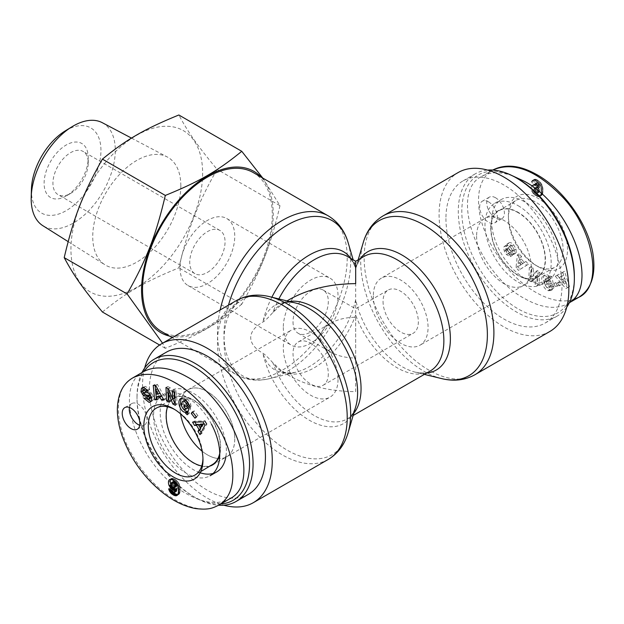 <?xml version="1.0" encoding="UTF-8"?>
<svg xmlns="http://www.w3.org/2000/svg" width="624" height="624" viewBox="0 0 624 624"><rect width="100%" height="100%" fill="white"/><g stroke="black" fill="none" stroke-linecap="round" stroke-linejoin="round"><path stroke-width="0.47" stroke-dasharray="3.12 2.34" d="M180.562 413.868A38.68 22.331 60 0 1 180.047 407.464A38.68 22.331 60 0 1 188.058 389.758A38.68 22.331 60 0 1 226.738 412.09A38.68 22.331 60 0 1 226.738 456.76A38.68 22.331 60 0 1 218.345 458.523M217.963 458.492A38.68 22.331 60 0 1 202.114 451.191M209.867 466.105A38.68 22.331 60 0 1 181.139 452.712A38.68 22.331 60 0 1 165.922 415.615A38.68 22.331 60 0 1 173.932 397.909A38.68 22.331 60 0 1 206.856 411.832A38.68 22.331 60 0 1 219.757 454.623M220.795 503.974A79.576 45.942 60 0 1 193.276 496.384A79.576 45.942 60 0 1 137.007 398.923A79.576 45.942 60 0 1 144.191 371.311M137.007 398.923L137.007 396.887A82.072 47.385 -120 0 0 195.039 497.398A82.072 47.385 -120 0 0 218.603 505.237C195.686 518.638 154.487 494.512 131.96 454.412C113.615 423.688 114.013 386.888 132.655 377.957L133.13 377.692M142.007 372.559A82.072 47.385 -120 0 0 137.007 396.887M248.438 494.333A82.072 47.385 60 0 1 185.188 472.345A82.072 47.385 60 0 1 149.362 389.75A82.072 47.385 60 0 1 166.366 352.178M225.974 456.199A46.808 27.027 -120 0 0 193.276 393.19A46.808 27.027 -120 0 0 169.876 390.874A46.808 27.027 -120 0 0 162.7 428.384A46.808 27.027 -120 0 0 193.276 469.63A46.808 27.027 -120 0 0 200.21 472.781M213.135 473.452A46.808 27.027 -120 0 0 216.684 471.947M167.567 406.793A38.282 22.105 60 0 1 174.338 398.143A38.282 22.105 60 0 1 193.276 400.156A38.282 22.105 60 0 1 219.742 453.258M212.612 464.443A38.282 22.105 60 0 1 201.739 465.988M139.729 425.295A12.48 7.207 -120 0 0 144.355 425.147A12.48 7.207 -120 0 0 144.355 410.732A12.48 7.207 -120 0 0 131.875 403.525A12.48 7.207 -120 0 0 129.433 407.464M174.97 409.672A38.649 22.316 60 0 1 175.625 410.046A38.649 22.316 60 0 1 176.03 410.288A38.649 22.316 60 0 1 202.948 456.908A38.649 22.316 60 0 1 202.948 458.133M143.684 371.592C110.659 387.41 139.199 468.585 186.654 493.834C203.736 503.35 218.057 505.027 229.624 498.872M173.878 487.773L176.163 486.658M173.41 481.447L172.91 482.953L173.394 484.973L175.64 486.751M171.436 482.703L173.199 481.681M171.226 483.226L172.988 482.204M171.148 483.974L172.91 482.953M171.171 484.474L172.942 483.46M171.335 485.277L173.098 484.255M172.232 486.821L171.623 485.979L173.394 484.973M171.701 486.119L173.464 485.105M172.216 486.814L173.979 485.792M172.825 487.305L174.595 486.283M173.269 487.555L175.032 486.533M176.085 491.572L174.814 491.361L173.823 489.31L170.43 487.843L171.148 489.941M173.854 492.726L175.617 491.712M173.277 492.531L175.04 491.517M173.043 492.383L174.814 491.361M172.497 491.751L174.26 490.729M172.263 491.236L174.034 490.214M172.052 490.331L173.823 489.31M168.659 488.865L170.43 487.843M169.572 489.255L170.641 488.639M177.7 494.762L179.54 493.631L180.203 491.252L180.125 487.157L179.182 483.818L177.45 481.166L174.892 479.185L172.325 478.312L170.742 479.146M177.528 495.004L177.98 494.738M178.963 494.317L178.456 494.614M177.122 495.401L178.893 494.38M177.505 495.035L179.267 494.013M177.778 494.653L179.54 493.631M178.004 494.185L179.774 493.171M178.191 493.631L179.962 492.609M178.339 492.999L180.102 491.977M178.441 492.274L180.203 491.252M178.495 491.47L180.266 490.448M178.526 490.581L180.289 489.559M178.503 489.824L180.274 488.81M178.456 488.982L180.219 487.968M178.363 488.179L180.125 487.157M178.23 487.406L179.993 486.385M178.058 486.673L179.821 485.651M177.856 485.987L179.618 484.965M177.754 485.698L179.517 484.684M177.411 484.84L179.182 483.818M177.013 484.045L178.776 483.023M176.569 483.304L178.331 482.282M176.069 482.633L177.84 481.619M175.679 482.188L177.45 481.166M175.141 481.658L176.904 480.636M174.533 481.135L176.296 480.121M173.854 480.659L175.617 479.638M173.121 480.207L174.892 479.185M173.027 480.152L174.798 479.138M172.318 479.786L174.08 478.764M171.67 479.528L173.441 478.507M171.085 479.372L172.856 478.358M170.563 479.326L172.325 478.312M170.274 479.349L172.037 478.327M169.775 479.489L171.538 478.468M169.837 479.466L171.109 478.741M200.359 424.141L201.856 426.668M199.969 434.639L201.739 433.625L206.747 424.125L204.984 425.147M203.057 421.902L204.828 420.888L194.329 421.153L194.899 422.113M192.566 422.167L194.329 421.153M198.752 425.069L200.257 427.588M201.084 432.526L201.739 433.625M170.079 392.652L172.957 398.931M175.219 403.338L177.068 404.29L176.475 390.998L174.104 389.774L174.19 391.747M175.305 405.311L177.068 404.29M174.712 392.02L176.475 390.998M172.333 390.788L174.104 389.774M174.47 398.065L170.274 387.793L167.747 386.49L167.833 388.463M168.511 388.814L170.274 387.793M165.976 387.504L167.747 386.49M168.862 400.054L170.711 401.014L170.336 392.504M168.948 402.028L170.711 401.014M149.479 394.009L151.25 392.987A4.368 2.519 -120 0 0 148.777 391.677L145.751 391.622A1.162 0.671 60 0 1 144.573 390.055L145.166 388.955M147.802 390.32L149.62 389.407L145.517 386.404L143.036 387.473M147.927 390.577L149.698 389.563M147.849 390.429L149.62 389.407M143.754 387.418L145.517 386.404M142.787 387.527L143.224 387.27M142.81 390.983L143.536 392.473M150.571 395.351A1.162 0.671 60 0 1 151.273 396.373L151.343 396.778M150.665 398.135L147.802 396.646L145.922 397.402L146.671 398.713M146.032 397.66L147.802 396.646M144.16 398.416L145.922 397.402M151.515 400.943L153.278 399.922L153.403 396.458L151.25 392.987M151.226 401.326L153.278 399.922M151.64 397.48L153.403 396.458M150.088 394.641L151.85 393.619M189.158 405.319L190.921 404.305L187.777 399.017L182.621 397.449L181.818 398.135M189.181 407.425L190.952 406.403A5.382 3.112 -120 0 0 190.921 404.305M186.014 400.031L187.777 399.017M187.824 412.682L189.041 413.759L190.601 407.753L186.116 403.822L185.578 405.912M187.278 414.773L189.041 413.759M188.83 408.775L190.601 407.753M184.353 404.836L186.116 403.822M187.34 408.361L186.857 408.541C185 408.213 183.791 406.684 183.222 403.946L184.15 400.514M185.094 409.562L186.857 408.541M181.459 404.96L183.222 403.946M186.958 401.029L188.12 402.527A2.184 1.264 60 0 1 188.487 403.494M189.025 404.89L190.952 406.403M189.15 407.566L190.913 406.544M197.972 415.67L194.212 410.818L193.019 412.363L196.778 417.206L197.972 415.67L196.209 416.692M192.449 411.84L194.212 410.818M195.016 418.228L196.778 417.206M160.017 393.136L157.615 388.705L158.137 393.073L159.994 393.143M156.367 394.087L158.137 393.073M163.886 400.054L165.656 399.032L157.427 384.446L155.017 384.368L155.119 385.453M155.657 385.468L157.427 384.446M153.247 385.39L155.017 384.368M156.928 398.752L158.824 398.814L158.48 395.983M157.061 399.828L158.824 398.814M163.27 398.954L165.656 399.032M211.45 424.219A46.808 27.027 -120 0 0 186.654 397.012A46.808 27.027 -120 0 0 163.254 394.696A46.808 27.027 -120 0 0 163.254 448.742A46.808 27.027 -120 0 0 210.062 475.769M476.611 236.246A38.68 22.331 -120 0 0 493.498 275.176A38.68 22.331 -120 0 0 523.302 285.535A38.68 22.331 -120 0 0 523.302 240.872A38.68 22.331 -120 0 0 484.622 218.533A38.68 22.331 -120 0 0 476.611 236.246M490.729 228.088A38.68 22.331 -120 0 0 507.616 267.017A38.68 22.331 -120 0 0 537.428 277.384A38.68 22.331 -120 0 0 537.428 232.713A38.68 22.331 -120 0 0 498.748 210.382A38.68 22.331 -120 0 0 490.729 228.088M518.084 178.909A79.576 45.942 -120 0 0 461.815 211.396A79.576 45.942 -120 0 0 518.084 308.857A79.576 45.942 -120 0 0 574.353 276.37M566.732 307.203A82.072 47.385 60 0 1 557.357 315.978A82.072 47.385 60 0 1 494.114 293.99A82.072 47.385 60 0 1 458.289 211.396A82.072 47.385 60 0 1 475.285 173.823A82.072 47.385 60 0 1 487.57 170.095M445.934 218.533A82.072 47.385 -120 0 0 481.751 301.127A82.072 47.385 -120 0 0 545.002 323.115A82.072 47.385 -120 0 0 545.002 228.345A82.072 47.385 -120 0 0 462.93 180.96A82.072 47.385 -120 0 0 445.934 218.533M518.084 205.663A46.808 27.027 60 0 1 548.668 246.909A46.808 27.027 60 0 1 541.492 284.419A46.808 27.027 60 0 1 518.084 282.103A46.808 27.027 60 0 1 487.508 240.856A46.808 27.027 60 0 1 494.684 203.346A46.808 27.027 60 0 1 518.084 205.663M518.084 212.628A38.282 22.105 -120 0 0 498.748 210.85A38.282 22.105 -120 0 0 493.132 241.589A38.282 22.105 -120 0 0 518.084 275.137A38.282 22.105 -120 0 0 537.03 277.15A38.282 22.105 -120 0 0 543.145 246.542A38.282 22.105 -120 0 0 518.084 212.628M488.514 201.841A12.48 7.207 60 0 1 496.673 212.839A12.48 7.207 60 0 1 494.762 222.846A12.48 7.207 60 0 1 482.274 215.639A12.48 7.207 60 0 1 482.274 201.224A12.48 7.207 60 0 1 488.514 201.841M495.581 197.769A12.48 7.207 -120 0 0 489.341 197.145A12.48 7.207 -120 0 0 489.341 211.559A12.48 7.207 -120 0 0 501.821 218.767A12.48 7.207 -120 0 0 503.732 208.767A12.48 7.207 -120 0 0 495.581 197.769M537.943 266.557A41.816 24.141 60 0 1 537.506 266.3A41.816 24.141 60 0 1 508.381 215.857A41.816 24.141 60 0 1 537.654 198.104A41.816 24.141 60 0 1 567.512 249.319A41.816 24.141 60 0 1 537.943 266.557M535.735 265.247A38.649 22.316 -120 0 0 554.861 267.275A38.649 22.316 -120 0 0 555.064 222.534A38.649 22.316 -120 0 0 516.212 200.335A38.649 22.316 -120 0 0 508.412 218.384A38.649 22.316 -120 0 0 535.33 265.013A38.649 22.316 -120 0 0 535.735 265.247M520.19 269.318L528.419 264.233L525.931 261.448L524.378 262.525L521.243 259.015L521.586 256.573L519.137 253.828L517.78 266.62L520.19 269.318L518.419 270.34L516.009 267.634L517.374 254.842L519.823 257.587L519.48 260.029L522.608 263.539L524.168 262.47L526.648 265.255L518.419 270.34M556.975 285.433L560.734 284.918L559.541 282.001L555.781 282.516L556.975 285.433L555.212 286.447L554.018 283.53L557.778 283.023L558.971 285.94L555.212 286.447M553.683 288.148A5.382 3.112 -120 0 0 553.714 286.081L551.249 285.238A2.184 1.264 60 0 1 550.883 286.697L549.12 287.711A2.184 1.264 -120 0 0 549.487 286.26L551.944 287.095A5.382 3.112 60 0 1 551.92 289.162L550.789 290.589L548.09 290.628C543.348 289.669 539.378 277.703 543.215 275.948C544.76 275.223 546.499 275.987 548.434 278.249L548.395 277.087L550.04 277.54L551.593 285.34L547.115 284.099L546.562 281.33L548.824 281.954L547.856 280.231L545.017 279.139L544.222 280.636L545.142 285.137C546.484 287.36 547.786 288.233 549.058 287.75L550.82 286.736C549.549 287.219 548.246 286.346 546.913 284.115L545.984 279.614L546.78 278.125L549.619 279.209L550.586 280.94L548.324 280.309L548.878 283.078L553.363 284.326L551.803 276.518L550.157 276.065L550.196 277.235C548.262 274.966 546.523 274.201 544.978 274.927C541.141 276.689 545.119 288.647 549.861 289.614L552.552 289.567L553.683 288.148L551.92 289.162M511.54 252.112A4.368 2.519 -120 0 0 514.012 253.648L516.165 252.665L516.04 249.062L513.646 244.834C511.883 242.923 510.377 242.237 509.114 242.775L508.685 243.087L510.565 246.012L508.794 247.034L506.922 244.109L507.351 243.797C508.607 243.259 510.12 243.937 511.875 245.848L514.277 250.084L514.402 253.687L512.242 254.662A4.368 2.519 60 0 1 509.777 253.126L506.75 249.686A1.162 0.671 -120 0 0 505.807 249.327A1.162 0.671 -120 0 0 505.565 249.889C506.126 252.096 507.078 253.297 508.427 253.484L510.689 256.3L510.323 256.597L506.516 254.639L504.223 251.121L503.755 247.01L505.089 246.09L506.329 246.347A4.368 2.519 60 0 1 508.053 247.673L511.142 251.191A1.162 0.671 -120 0 0 512.086 251.55A1.162 0.671 -120 0 0 512.273 251.316C512.023 248.843 510.978 247.322 509.137 246.776L510.892 245.755C512.741 246.308 513.786 247.822 514.036 250.302A1.162 0.671 60 0 1 513.848 250.528A1.162 0.671 60 0 1 512.912 250.169L509.816 246.659A4.368 2.519 -120 0 0 508.092 245.333L506.852 245.076L505.518 245.989L505.986 250.099L508.279 253.617L512.086 255.583L512.46 255.286L510.19 252.47C508.841 252.275 507.889 251.074 507.335 248.867A1.162 0.671 60 0 1 507.569 248.305A1.162 0.671 60 0 1 508.513 248.672L511.54 252.112L509.777 253.126M537.397 270.605L533.099 276.167L533.473 268.102L531.094 266.588L530.509 279.201L533.036 280.816L537.233 275.387L536.866 283.257L539.237 284.77L539.83 272.158L537.397 270.605L535.634 271.627L538.067 273.179L537.475 285.792L535.096 284.271L535.47 276.409L531.274 281.83L528.739 280.215L529.331 267.602L531.71 269.123L531.328 277.189L535.634 271.627M569.509 286.595L564.502 271.315L562.513 272.36L563.558 275.348L561.054 276.666L559.049 274.201L557.092 275.231L567.59 287.617L569.509 286.595L565.82 288.639L555.329 276.253L557.279 275.215L559.291 277.688L561.787 276.37L560.75 273.382L562.731 272.329L567.746 287.617M533.668 184.649A7.028 4.056 -120 0 0 533.504 190L536.203 193.752L540.602 195.725L541.936 195.07L542.584 193.978L542.966 188.815L542.303 185.671L540.743 182.77L538.387 180.547L535.782 179.267L534.043 179.548L533.192 180.944L536.585 183.386L537.022 182.481L538.379 183.066L539.588 187.574L537.763 185.227L535.595 184.08L531.898 185.671L533.27 185.055L535.08 185.593L537.826 188.596L536.617 184.088L535.259 183.495L534.815 184.408L531.422 181.958L532.6 180.367L534.019 180.289L536 181.178L539.456 184.462L540.953 188.198L541.219 193.144L540.173 196.084L537.904 196.646L533.848 194.243L531.742 191.022A7.028 4.056 60 0 1 531.898 185.671M569.423 302.593L567.676 303.701C556.109 309.855 541.78 308.178 524.706 298.662C477.243 273.421 448.711 192.239 481.736 176.42C489.949 171.85 500.027 171.561 511.969 175.57M536.64 189.072L537.685 191.404L537.42 193.183L536.133 193.448L534.908 192.551L533.988 190.554L534.394 188.253L536.64 189.072L538.403 188.05L538.925 188.744L537.155 189.766M538.925 188.744L537.225 189.891M538.988 188.869L539.284 189.587L537.521 190.609M539.284 189.587L539.448 190.39L537.685 191.404M539.448 190.39L539.471 190.889L537.709 191.911M539.471 190.889L539.393 191.638L537.631 192.66M539.393 191.638L537.42 193.183M539.183 192.169L537.209 193.417M538.972 192.395L536.71 193.588M538.473 192.566L536.133 193.448M537.896 192.426L537.248 192.059L535.486 193.073M537.248 192.059L536.679 191.529L534.908 192.551M536.679 191.529L536.172 190.78L534.409 191.802M536.172 190.78L535.961 190.304L534.199 191.326M535.961 190.304L535.751 189.54L533.988 190.554M535.751 189.54L535.673 188.698L533.91 189.719M535.673 188.698L535.704 188.222L533.933 189.244M535.704 188.222L535.86 187.613L534.097 188.635M535.86 187.613L534.394 188.253M536.156 187.239L534.464 188.206M536.227 187.184L534.979 188.113M536.741 187.091L537.35 187.309L535.587 188.331M537.35 187.309L537.794 187.567L536.032 188.581M537.794 187.567L538.403 188.05M533.504 190L531.742 191.022M534.066 184.33L532.295 185.351M534.518 184.127L532.756 185.149M535.041 184.033L533.27 185.055M535.595 184.08L533.832 185.102M536.203 184.267L534.433 185.281M536.843 184.579L535.08 185.593M537.116 184.743L535.353 185.765M537.763 185.227L535.993 186.241M538.34 185.78L536.57 186.802M538.567 186.053L536.804 187.067M539.081 186.748L537.319 187.769M539.588 187.574L537.826 188.596M539.573 187.418L537.81 188.432M539.487 186.381L537.724 187.395M539.378 185.515L537.615 186.529M539.245 184.821L537.475 185.835M539.089 184.298L537.326 185.32M538.847 183.745L537.077 184.766M538.379 183.066L536.617 184.088M537.802 182.598L536.039 183.612M537.576 182.481L535.805 183.503M537.022 182.481L535.259 183.495M536.796 182.731L535.025 183.745M536.585 183.386L534.815 184.408M533.192 180.944L531.422 181.958M533.403 180.391L531.64 181.405M533.692 179.899L531.929 180.921M534.043 179.548L532.28 180.562M534.37 179.353L532.6 180.367M534.869 179.205L533.107 180.227M535.454 179.205L533.692 180.219M535.782 179.267L534.019 180.289M536.359 179.455L534.596 180.469M537.022 179.743L535.259 180.765M537.771 180.157L536 181.178M538.387 180.547L536.624 181.561M539.05 181.022L537.28 182.044M539.659 181.553L537.896 182.575M540.228 182.138L538.465 183.152M540.743 182.77L538.98 183.784M541.219 183.44L539.456 184.462M541.655 184.174L539.885 185.188M541.726 184.322L539.963 185.344M542.03 184.977L540.267 185.999M542.303 185.671L540.54 186.693M542.537 186.404L540.766 187.426M542.716 187.177L540.953 188.198M542.864 187.972L541.102 188.994M542.966 188.815L541.203 189.836M543.028 189.696L541.258 190.71M543.052 190.609L541.289 191.63M543.036 191.342L541.265 192.364M542.981 192.13L541.219 193.144M542.888 192.824L541.125 193.846M542.755 193.44L540.992 194.462M542.584 193.978L540.821 195M542.381 194.431L540.618 195.452M542.279 194.594L540.517 195.616M541.936 195.07L540.173 196.084M541.538 195.406L539.776 196.427M541.094 195.624L539.323 196.646M540.602 195.725L538.832 196.739M540.212 195.725L538.442 196.739M539.666 195.624L537.904 196.646M539.058 195.437L537.295 196.459M538.379 195.133L536.617 196.154M537.646 194.743L535.883 195.764M537.56 194.688L535.79 195.71M536.843 194.243L535.08 195.257M536.203 193.752L534.433 194.774M535.618 193.229L533.848 194.243M535.088 192.668L533.325 193.69M534.799 192.317L533.036 193.339M534.3 191.599L532.537 192.613M533.871 190.827L532.1 191.849M562.856 279.435L564.455 284.037L561.358 280.223L564.619 278.413L566.225 283.015L564.455 284.037M566.225 283.015L563.121 279.209L561.358 280.223M563.121 279.209L564.619 278.413M564.502 271.315L562.731 272.329M567.59 287.617L565.82 288.639M557.092 275.231L555.329 276.253M559.049 274.201L557.279 275.215M561.054 276.666L559.291 277.688M563.558 275.348L561.787 276.37M562.513 272.36L560.75 273.382M533.099 276.167L531.328 277.189M539.83 272.158L538.067 273.179M539.237 284.77L537.475 285.792M536.866 283.257L535.096 284.271M537.233 275.387L535.47 276.409M533.036 280.816L531.274 281.83M530.509 279.201L528.739 280.215M531.094 266.588L529.331 267.602M533.473 268.102L531.71 269.123M514.012 253.648L512.242 254.662M510.502 252.236L508.732 253.25M512.46 255.286L510.689 256.3M512.382 255.341L510.611 256.363M508.279 253.617L506.516 254.639M505.986 250.099L504.223 251.121M506.852 245.076L505.089 246.09M510.565 246.012L508.794 247.034M508.685 243.087L506.922 244.109M513.646 244.834L511.875 245.848M516.04 249.062L514.277 250.084M516.165 252.665L514.402 253.687M514.613 253.718L512.85 254.74M553.714 286.081L551.944 287.095M550.54 289.801L548.769 290.823M550.196 277.235L548.434 278.249M550.157 276.065L548.395 277.087M551.803 276.518L550.04 277.54M553.363 284.326L551.593 285.34M548.878 283.078L547.115 284.099M548.324 280.309L546.562 281.33M550.586 280.94L548.824 281.954M549.619 279.209L547.856 280.231M545.984 279.614L544.222 280.636M546.913 284.115L545.142 285.137M551.249 285.223L549.479 286.244L551.249 285.238M553.675 285.893L551.912 286.915M560.734 284.918L558.971 285.94M555.781 282.516L554.018 283.53M559.541 282.001L557.778 283.023M521.009 264.646L518.606 266.3L519.129 262.54L521.009 264.646L522.772 263.624L518.606 266.3M520.377 265.286L520.9 261.518L519.129 262.54M520.9 261.518L522.772 263.624M528.419 264.233L526.648 265.255M517.78 266.62L516.009 267.634M519.137 253.828L517.374 254.842M521.586 256.573L519.823 257.587M521.243 259.015L519.48 260.029M524.378 262.525L522.608 263.539M525.931 261.448L524.168 262.47M524.706 278.281A46.808 27.027 60 0 1 494.122 237.034A46.808 27.027 60 0 1 501.298 199.524A46.808 27.027 60 0 1 548.106 226.551A46.808 27.027 60 0 1 548.106 280.597A46.808 27.027 60 0 1 524.706 278.281M289.528 299.45L280.348 305.62L272.875 312.507C267.524 318.396 264.202 321.571 262.915 322.015C254.896 326.68 250.825 331.89 250.692 337.646C250.825 343.403 254.896 348.613 262.915 353.278C264.545 354.073 267.868 357.248 272.875 362.786L280.348 369.681L289.528 375.843C307.967 386.147 330.018 391.42 355.68 391.661L355.68 314.98A66.16 38.197 -60 0 1 281.198 371.038A66.16 38.197 -60 0 1 272.875 362.786A66.16 38.197 -120 0 0 347.357 418.844A66.16 38.197 -120 0 0 353.8 413.26M355.68 261.253L355.68 314.98A66.16 38.197 60 0 0 430.162 371.038C427.791 373.09 422.893 373.48 415.467 372.208A68.336 39.452 -120 0 0 426.59 373.097M253.274 172.583A91.744 52.97 -60 0 1 253.274 278.522A91.744 52.97 -60 0 1 161.53 331.492M144.628 368.09A91.744 52.97 -120 0 0 223.79 505.198M549.838 331.492A91.744 52.97 60 0 1 479.138 306.914A91.744 52.97 60 0 1 439.093 214.586A91.744 52.97 60 0 1 458.094 172.583M476.603 236.239A38.696 22.339 -120 0 0 493.49 275.184A38.696 22.339 -120 0 0 523.31 285.55A38.696 22.339 -120 0 0 523.31 240.864A38.696 22.339 -120 0 0 484.614 218.525A38.696 22.339 -120 0 0 476.603 236.239M373.331 295.862A38.696 22.339 -120 0 0 390.226 334.799A38.696 22.339 -120 0 0 420.046 345.166A38.696 22.339 -120 0 0 420.046 300.487A38.696 22.339 -120 0 0 381.35 278.148A38.696 22.339 -120 0 0 373.331 295.862M383.042 301.47A24.968 14.414 -120 0 0 393.939 326.586A24.968 14.414 -120 0 0 413.182 333.278A24.968 14.414 -120 0 0 418.345 321.851A24.968 14.414 -120 0 0 407.449 296.728A24.968 14.414 -120 0 0 388.214 290.035A24.968 14.414 -120 0 0 383.042 301.47M180.04 267.836A38.696 22.339 120 0 0 188.05 285.55A38.696 22.339 120 0 0 226.746 263.203A38.696 22.339 120 0 0 226.746 218.525A38.696 22.339 120 0 0 196.927 228.891A38.696 22.339 120 0 0 180.04 267.836M283.304 327.452A38.696 22.339 120 0 0 291.322 345.166A38.696 22.339 120 0 0 330.018 322.826A38.696 22.339 120 0 0 330.018 278.148A38.696 22.339 120 0 0 300.199 288.514A38.696 22.339 120 0 0 283.304 327.452M293.015 321.851A24.968 14.414 120 0 0 298.186 333.278A24.968 14.414 120 0 0 323.146 318.864A24.968 14.414 120 0 0 323.146 290.035A24.968 14.414 120 0 0 303.911 296.728A24.968 14.414 120 0 0 293.015 321.851M355.68 317.265L355.68 358.028C346 357.942 337.678 355.953 330.72 352.061C323.981 348.044 320.533 343.239 320.377 337.646C320.533 332.054 323.981 327.249 330.72 323.232C337.678 319.348 346 317.351 355.68 317.265M234.764 439.054A38.696 22.339 60 0 1 226.746 456.768A38.696 22.339 60 0 1 188.05 434.429A38.696 22.339 60 0 1 188.05 389.743A38.696 22.339 60 0 1 217.87 400.109A38.696 22.339 60 0 1 234.764 439.054M338.029 379.431A38.696 22.339 60 0 1 330.018 397.145A38.696 22.339 60 0 1 291.322 374.806A38.696 22.339 60 0 1 291.322 330.127A38.696 22.339 60 0 1 321.142 340.493A38.696 22.339 60 0 1 338.029 379.431M328.318 373.831A24.968 14.414 60 0 1 323.146 385.258A24.968 14.414 60 0 1 298.186 370.843A24.968 14.414 60 0 1 298.186 342.014A24.968 14.414 60 0 1 317.421 348.707A24.968 14.414 60 0 1 328.318 373.831M70.59 193.432L70.59 193.432A24.968 14.414 120 0 0 88.241 162.856A24.968 14.414 120 0 0 83.07 151.429A24.968 14.414 120 0 0 58.11 165.844A24.968 14.414 120 0 0 58.11 194.672A24.968 14.414 120 0 0 70.59 193.432L66.175 195.983A31.208 18.018 -60 0 1 44.109 183.245A31.208 18.018 -60 0 1 66.175 145.025A31.208 18.018 -60 0 1 88.241 157.763A31.208 18.018 -60 0 1 66.175 195.983L70.59 193.432M31.418 189.275A49.179 28.392 120 0 0 65.614 210.974A49.179 28.392 120 0 0 100.955 150.423A49.179 28.392 120 0 0 65.052 131.017M207.402 272.423A24.968 14.414 120 0 0 223.712 250.419A24.968 14.414 120 0 0 219.882 230.42A24.968 14.414 120 0 0 194.914 244.826A24.968 14.414 120 0 0 194.914 273.655A24.968 14.414 120 0 0 207.402 272.423M102.422 312C126.633 292.227 144.612 281.845 178.862 267.868C188.456 227.3 197.449 204.134 217.082 169.361C197.449 145.673 188.456 132.881 178.862 114.995M202.636 173.254A93.124 53.765 -60 0 1 103.865 296.127A93.124 53.765 -60 0 1 103.865 164.432A93.124 53.765 -60 0 1 202.636 173.254M262.766 178.066L279.981 205.678L217.082 169.361M279.981 205.678C270.387 246.246 261.401 269.42 241.761 304.184L178.862 267.868M169.502 336.094A93.124 53.765 120 0 0 207.402 328.068A93.124 53.765 120 0 0 273.242 214.024A93.124 53.765 120 0 0 261.245 177.185M241.761 304.184C217.558 323.957 199.579 334.339 165.321 348.317L162.56 343.208M102.313 122.702A59.475 34.343 -60 0 1 115.292 150.298A59.475 34.343 -60 0 1 88.897 210.608A59.475 34.343 -60 0 1 42.845 225.693M180.835 185.843A62.283 35.958 120 0 0 167.232 156.944A62.283 35.958 120 0 0 105.643 193.292A62.283 35.958 120 0 0 104.965 264.802A62.283 35.958 120 0 0 153.192 248.999A62.283 35.958 120 0 0 180.835 185.843M165.321 348.317L159.604 345.01M147.014 392.699L148.777 391.677M143.988 392.644L145.751 391.622M142.802 391.076L144.573 390.055M146.32 398.213L148.083 397.192M185.328 399.438L187.099 398.416M572.723 299.855C561.639 302.601 549.315 300.082 535.735 292.297C511.883 278.889 486.837 247.51 480.035 215.623C475.964 192.956 480.207 177.77 492.765 170.048L481.736 176.42M508.513 248.672L506.75 249.686M507.335 248.867L505.565 249.889M510.245 252.431L508.482 253.453M505.518 245.989L503.755 247.01M508.092 245.333L506.329 246.347M509.816 246.659L508.053 247.673M512.912 250.169L511.142 251.191M514.036 250.302L512.273 251.316M508.911 242.915L507.148 243.929M549.861 289.614L548.09 290.628M348.169 242.759A89.567 51.714 -60 0 1 332.108 324.035A89.567 51.714 -60 0 1 269.755 378.589A89.567 51.714 -60 0 1 223.985 334.745A89.567 51.714 -60 0 1 228.462 305.159M220.139 309.964A91.744 52.97 120 0 0 217.472 332.756A91.744 52.97 120 0 0 236.473 374.759A91.744 52.97 120 0 0 328.216 321.789A91.744 52.97 120 0 0 328.216 215.849M353.153 415.498L347.357 418.844C350.321 417.815 353.114 413.774 355.719 406.708A68.336 39.452 60 0 1 309.364 420.256A68.336 39.452 60 0 1 262.915 353.278A68.336 39.452 120 0 0 295.893 372.208A68.336 39.452 120 0 0 355.68 299.715A68.336 39.452 -120 0 0 415.467 372.208L424.367 374.384M360.43 258.515A68.336 39.452 -120 0 0 355.68 268.46A68.336 39.452 120 0 0 350.93 258.515M271.853 297.219A68.336 39.452 120 0 0 262.915 322.015A68.336 39.452 60 0 1 295.893 303.085C288.467 301.813 283.569 302.203 281.198 304.255A66.16 38.197 -120 0 0 272.875 312.507A66.16 38.197 -60 0 1 278.85 298.927M269.755 296.704A89.567 51.714 -120 0 0 242.541 402.971A89.567 51.714 -120 0 0 348.169 432.533M328.216 459.443A91.744 52.97 60 0 1 236.473 406.474A91.744 52.97 60 0 1 236.473 300.534M289.255 301.462A66.16 38.197 -120 0 0 281.198 304.255L286.993 300.916M358.215 259.795L355.68 268.46C353.106 261.511 350.329 257.509 347.357 256.448A66.16 38.197 -60 0 1 355.68 264.701A66.16 38.197 60 0 1 364.01 256.448C361.031 257.509 358.262 261.511 355.68 268.46L353.153 259.795M441.613 378.589A89.567 51.714 60 0 1 360.703 261.612A89.567 51.714 60 0 1 363.191 242.759M383.144 215.849A91.744 52.97 -120 0 0 364.143 257.852A91.744 52.97 -120 0 0 404.196 350.181A91.744 52.97 -120 0 0 474.895 374.759M212.62 464.911L330.018 397.145M173.932 397.909L188.058 389.758M193.276 496.384L195.039 497.398M137.296 429.226L144.355 425.147M124.808 407.605L131.875 403.525M176.03 410.288L173.862 408.993M202.948 456.908L202.979 459.436M174.338 398.143L156.499 408.018M200.811 471.549L195.148 474.958M142.069 387.816L143.832 386.794M150.439 401.973L152.201 400.959M180.859 398.471L182.621 397.449M169.876 390.874L163.254 394.696M498.748 210.382L381.35 278.148M537.428 277.384L523.302 285.535M475.285 173.823L462.93 180.96M557.357 315.978L545.002 323.115M489.341 197.145L482.274 201.224M501.821 218.767L494.762 222.846M535.33 265.013L537.506 266.3M508.412 218.384L508.381 215.857M537.03 277.15L554.861 267.275M498.748 210.85L516.212 200.335M567.676 303.701L569.353 302.734M507.569 248.305L505.807 249.327M508.435 253.484L510.198 252.463M512.086 255.583L510.323 256.597M506.228 245.302L504.457 246.324M513.848 250.528L512.086 251.55M509.098 242.791L507.328 243.805M515.33 253.445L513.568 254.467M552.497 289.598L550.735 290.62M544.978 274.927L543.215 275.948M545.072 279.107L546.835 278.086M541.492 284.419L548.106 280.597M494.684 203.346L501.298 199.524M289.528 375.843L281.198 371.038C283.569 373.09 288.467 373.48 295.893 372.208L269.755 378.589C257.634 381.576 246.535 380.305 236.473 374.759L172.193 337.646M523.31 285.55L420.046 345.166M188.05 285.55L291.322 345.166M226.746 218.525L330.018 278.148M298.186 333.278L330.72 352.061M323.146 290.035L355.68 308.818L388.214 290.035M188.05 389.743L291.322 330.127M323.146 385.258L413.182 333.278M298.186 342.014L330.72 323.232M88.241 162.856L88.241 157.763M219.882 230.42L83.07 151.429M194.914 273.655L58.11 194.672M68.149 241.621L104.965 264.802M131.524 138.115L167.232 156.944"/><path stroke-width="0.94" d="M202.114 451.191A38.68 22.331 60 0 1 180.562 413.868M219.757 454.623A38.68 22.331 60 0 1 212.62 464.911A38.68 22.331 60 0 1 209.867 466.105M144.191 371.311A79.576 45.942 60 0 1 233.056 408.431A79.576 45.942 60 0 1 220.795 503.974M218.587 505.229L218.634 505.206C231.13 497.554 235.373 482.446 231.364 459.872C224.656 427.947 199.508 396.419 175.625 382.996C159.089 373.534 144.791 371.842 132.717 377.926L143.684 371.592C155.251 365.438 169.58 367.115 186.654 376.631C234.117 401.879 262.649 483.054 229.624 498.872L218.595 505.237A82.072 47.385 -120 0 0 236.075 501.47A82.072 47.385 -120 0 0 236.075 406.7A82.072 47.385 -120 0 0 154.003 359.315A82.072 47.385 -120 0 0 142.007 372.559M154.003 359.315L166.366 352.178A82.072 47.385 60 0 1 248.438 399.563A82.072 47.385 60 0 1 248.438 494.333L236.075 501.47M200.21 472.781A46.808 27.027 -120 0 0 213.135 473.452M211.45 424.219A46.808 27.027 -120 0 1 210.062 475.769L216.684 471.947A46.808 27.027 -120 0 0 225.974 456.199M201.739 465.988A38.282 22.105 60 0 1 193.276 462.665A38.282 22.105 60 0 1 167.567 406.793M219.742 453.258A38.282 22.105 60 0 1 212.612 464.443L200.811 471.549M129.433 407.464A12.48 7.207 -120 0 0 138.115 424.531A12.48 7.207 -120 0 0 139.729 425.295M131.048 428.61A12.48 7.207 60 0 1 122.897 417.604A12.48 7.207 60 0 1 124.808 407.605A12.48 7.207 60 0 1 137.296 414.812A12.48 7.207 60 0 1 137.296 429.226A12.48 7.207 60 0 1 131.048 428.61M173.417 408.736A41.816 24.141 -120 0 0 143.848 425.974A41.816 24.141 -120 0 0 173.714 477.188A41.816 24.141 -120 0 0 202.979 459.436A41.816 24.141 -120 0 0 173.862 408.993A41.816 24.141 -120 0 0 173.417 408.736M202.948 458.133A38.649 22.316 60 0 1 195.148 474.958A38.649 22.316 60 0 1 156.296 452.759A38.649 22.316 60 0 1 156.499 408.018A38.649 22.316 60 0 1 174.97 409.672M155.657 385.468L163.886 400.054L161.405 399.976L159.845 397.098L156.718 396.997L157.061 399.828L154.612 399.75L153.247 385.39L155.657 385.468M192.449 411.84L196.209 416.692L195.016 418.228L191.256 413.377L192.449 411.84M189.158 405.319A5.382 3.112 60 0 1 189.181 407.425L186.724 405.421A2.184 1.264 -120 0 0 186.358 403.541C185.141 401.583 183.854 400.889 182.497 401.458L181.459 404.96C182.029 407.698 183.238 409.235 185.094 409.562L186.061 408.954L183.799 406.965L184.353 404.836L188.83 408.775L187.278 414.773L185.632 413.33L185.671 412.207C180.617 413.002 176.296 400.663 180.859 398.471L185.328 399.438L189.158 405.319M147.014 392.699A4.368 2.519 60 0 1 149.479 394.009L151.64 397.48L151.515 400.943L150.478 401.95L149.113 402.402L144.16 398.416L146.032 397.66L148.894 399.157L149.51 397.387A1.162 0.671 -120 0 0 148.379 396.217L145.291 396.162A4.368 2.519 60 0 1 143.567 395.491L140.993 391.856L141.461 388.292L143.754 387.418L147.927 390.577L145.969 391.373L143.403 389.977L142.802 391.076A1.162 0.671 -120 0 0 143.988 392.644L147.014 392.699M172.871 404.056L168.566 393.526L168.948 402.028L166.569 400.803L165.976 387.504L168.511 388.814L172.708 399.079L172.333 390.788L174.712 392.02L175.305 405.311L172.871 404.056L174.634 403.034L175.219 403.338M204.984 425.147L199.969 434.639L197.987 431.301L199.025 429.515L196.529 425.311L194.516 425.459L192.566 422.167L203.057 421.902L204.984 425.147M169.135 485.698A7.028 4.056 60 0 1 168.979 480.16L170.563 479.326L173.027 480.152L175.679 482.188L177.411 484.84L178.363 488.179L178.441 492.274L177.778 494.653L176.218 495.76L173.862 495.261L171.257 493.529L169.517 491.244L168.659 488.865L172.052 490.331L173.043 492.383L174.314 492.586L175.063 489.622L173.807 489.965L172.318 489.442L169.135 485.698L170.906 484.684L172.216 486.814L174.392 487.679L176.522 486.236L176.21 483.07L173.917 481.276L171.647 482.469L171.148 483.974L171.631 485.995M174.392 487.679L176.225 486.611M174.463 487.633L176.522 486.236M174.759 487.25L176.686 485.62M174.923 486.642L176.709 485.144M174.946 486.166L174.868 485.332L176.631 484.31M174.868 485.332L174.658 484.559L176.42 483.538M174.658 484.559L174.447 484.084L176.21 483.07M174.447 484.084L173.948 483.335L175.711 482.313M173.948 483.335L173.371 482.804L175.133 481.79M173.371 482.804L172.723 482.438L174.494 481.416M172.723 482.438L172.146 482.297L173.917 481.276M172.146 482.297L171.647 482.469M168.979 480.16L170.407 479.341M170.641 479.333A7.028 4.056 -120 0 0 170.906 484.684M169.533 486.478L171.304 485.456M169.993 487.211L171.756 486.197M172.232 486.821L175.001 488.834L176.826 488.6L176.327 491.299L174.314 492.586M170.508 487.906L172.279 486.884M171.07 488.498L172.832 487.484M171.67 489.013L173.441 487.991M172.318 489.442L174.08 488.428M172.591 489.59L174.353 488.576M173.23 489.856L175.001 488.834M173.807 489.965L175.578 488.943M174.041 489.957L175.804 488.943M174.556 489.856L176.319 488.834M175.063 489.622L176.826 488.6M175.048 489.762L176.81 488.74M174.962 490.698L176.725 489.676M174.853 491.439L176.615 490.417M174.72 491.977L176.483 490.955M174.564 492.32L176.327 491.299M168.878 489.661L169.572 489.255M169.166 490.48L170.555 489.684M171.148 489.941L173.597 492.991L177.7 494.762M169.517 491.244L171.288 490.23M169.845 491.813L171.608 490.792M170.344 492.531L172.107 491.517M170.929 493.217L172.692 492.196M171.257 493.529L173.02 492.515M171.834 494.013L173.597 492.991M172.497 494.481L174.26 493.459M173.238 494.933L175.009 493.912M173.862 495.261L175.625 494.239M174.525 495.542L176.288 494.528M175.133 495.721L176.896 494.699M175.703 495.791L177.466 494.777M176.218 495.76L177.528 495.004M176.693 495.635L177.2 495.339M169.338 479.755L169.837 479.466M200.093 427.682L201.856 426.668L203.463 423.914L200.359 424.141L198.596 425.162L200.093 427.682L201.7 424.928L203.463 423.914M201.7 424.928L198.596 425.162M206.747 424.125L204.828 420.888M194.899 422.113L196.287 424.437L198.292 424.289L198.752 425.069M194.516 425.459L196.287 424.437M196.529 425.311L198.292 424.289M200.257 427.588L200.795 428.501L199.758 430.287L201.084 432.526M199.025 429.515L200.795 428.501M197.987 431.301L199.758 430.287M172.957 398.931L174.634 403.034M168.566 393.526L170.079 392.652M174.19 391.747L174.47 398.065L172.708 399.079M167.833 388.463L168.34 399.781L168.862 400.054M166.569 400.803L168.34 399.781M145.166 388.955L147.802 390.32M145.969 391.373L147.74 390.351M141.461 388.292L142.787 387.527M143.036 387.473L142.81 390.983M142.327 394.321L144.089 393.299L145.33 394.469A4.368 2.519 -120 0 0 147.053 395.14L150.15 395.195A1.162 0.671 60 0 1 150.571 395.351M143.536 392.473L144.089 393.299M151.343 396.778L150.665 398.135M149.113 402.402L151.226 401.326M146.671 398.713L150.883 401.38M185.671 412.207L187.434 411.193L187.824 412.682M181.818 398.135C178.48 401.536 182.941 411.91 187.434 411.193M185.632 413.33L187.395 412.308M185.578 405.912L187.832 407.94L185.585 409.375M183.799 406.965L185.562 405.951M186.061 408.954L187.832 407.94M182.629 401.388L184.259 400.436L186.958 401.029M188.487 403.494A2.184 1.264 60 0 1 188.487 404.399L189.025 404.89M186.716 405.428L188.487 404.414M191.256 413.377L192.902 412.425M155.844 389.719L156.367 394.087L158.246 394.15L155.844 389.719L157.513 388.76M158.246 394.15L159.994 393.143M155.119 385.453L156.374 398.736L156.928 398.752M154.612 399.75L156.374 398.736M156.718 396.997L158.48 395.983L161.616 396.084L163.27 398.954M159.845 397.098L161.616 396.084M161.405 399.976L163.168 398.954M574.353 278.405L574.353 276.37A79.576 45.942 -120 0 0 518.084 178.909L516.321 177.895A82.072 47.385 60 0 1 574.353 278.405A82.072 47.385 60 0 1 566.732 307.203M487.57 170.095A82.072 47.385 60 0 1 516.321 177.895M511.969 175.57L524.706 181.459C570.944 206.107 599.953 284.684 569.423 302.593M172.193 337.646L161.53 331.492A91.744 52.97 -60 0 1 142.529 289.489A91.744 52.97 -60 0 1 182.575 197.161A91.744 52.97 -60 0 1 253.274 172.583L328.216 215.849A91.744 52.97 120 0 0 220.139 309.964M223.79 505.198A91.744 52.97 -120 0 0 253.274 502.71A91.744 52.97 -120 0 0 272.275 460.715A91.744 52.97 -120 0 0 232.222 368.386A91.744 52.97 -120 0 0 161.53 343.801A91.744 52.97 -120 0 0 144.628 368.09M353.153 415.498L430.162 371.038A66.16 38.197 60 0 0 430.162 294.645A66.16 38.197 60 0 0 364.01 256.448L355.68 261.253L355.68 283.631C330.018 283.873 307.967 289.146 289.528 299.45L286.993 300.916M458.094 172.583A91.744 52.97 60 0 1 549.838 225.553A91.744 52.97 60 0 1 549.838 331.492L474.895 374.759A91.744 52.97 -120 0 0 474.895 268.819A91.744 52.97 -120 0 0 383.144 215.849L458.094 172.583M71.877 126.82L65.052 131.017A49.179 28.392 120 0 0 31.418 189.275L31.2 197.278A59.475 34.343 -60 0 1 71.877 126.82A59.475 34.343 -60 0 1 102.313 122.702L131.524 138.115M162.56 343.208L127.109 293.943C146.741 259.178 155.735 236.005 165.321 195.437C199.579 181.459 217.558 171.085 241.761 151.304L178.862 114.995C144.612 128.965 126.633 139.347 102.422 159.12C82.789 193.892 73.796 217.058 64.202 257.626C73.796 275.519 82.789 288.311 102.422 312L159.604 345.01M241.761 151.304L262.766 178.066M165.321 195.437L102.422 159.12M261.245 177.185A93.124 53.765 120 0 0 160.836 225.155A93.124 53.765 120 0 0 169.502 336.094M127.109 293.943L64.202 257.626M68.149 241.621L42.845 225.693A59.475 34.343 -60 0 1 31.2 197.278M145.72 390.874L147.482 389.86M140.993 391.856L142.756 390.842M143.567 395.491L145.33 394.469M145.291 396.162L147.053 395.14M148.379 396.217L150.15 395.195M149.51 397.387L151.18 396.427M144.386 398.853L146.102 397.862M186.358 403.541L188.019 402.581M186.724 405.421L188.487 404.399M492.757 170.063L492.796 170.032C512.468 161.561 534.628 169.486 559.26 193.814C591.685 224.016 605.397 285.379 578.713 297.336L572.723 299.855M228.462 305.159A89.567 51.714 -60 0 1 290.394 223.361A89.567 51.714 -60 0 1 348.169 242.759C344.698 230.771 338.052 221.801 328.216 215.849M350.93 258.515A68.336 39.452 120 0 0 271.853 297.219M269.755 296.704L295.893 303.085A68.336 39.452 60 0 1 357.614 392.324A68.336 39.452 60 0 1 355.719 406.708L348.169 432.533A89.567 51.714 -120 0 0 350.657 413.681A89.567 51.714 -120 0 0 269.755 296.704C257.634 293.717 246.535 294.988 236.473 300.534A91.744 52.97 60 0 1 307.172 325.112A91.744 52.97 60 0 1 347.217 417.44A91.744 52.97 60 0 1 328.216 459.443L253.274 502.71M353.8 413.26A66.16 38.197 -120 0 0 347.357 342.451A66.16 38.197 -120 0 0 289.255 301.462M278.85 298.927A66.16 38.197 -60 0 1 347.357 256.448L355.68 261.253M426.59 373.097A68.336 39.452 -120 0 0 436.231 291.143A68.336 39.452 -120 0 0 360.43 258.515M358.215 259.795L363.191 242.759A89.567 51.714 60 0 1 468.827 272.321A89.567 51.714 60 0 1 441.613 378.589C453.734 381.576 464.825 380.305 474.895 374.759M132.717 377.926C123.022 383.635 117.905 393.853 117.367 408.58C117.226 417.183 118.81 426.286 122.132 435.872C128.653 453.781 138.442 469.349 151.476 482.563C165.828 496.977 180.445 505.627 195.335 508.521C208.806 510.206 212.683 508.076 218.634 505.206M145.189 388.947L143.426 389.961M150.634 398.151L148.871 399.173M184.267 400.436L182.504 401.458M492.796 170.032C505.019 163.878 519.067 165.071 534.924 173.612C559.564 186.256 586.186 218.985 592.667 252.065C596.372 274.1 591.7 289.201 578.643 297.375M569.353 302.734L578.705 297.328M353.153 259.795L348.169 242.759M348.169 432.533C344.698 444.53 338.052 453.5 328.216 459.443M236.473 300.534L161.53 343.801M363.191 242.759C366.662 230.771 373.316 221.801 383.144 215.849M424.367 374.384L441.613 378.589"/></g></svg>
